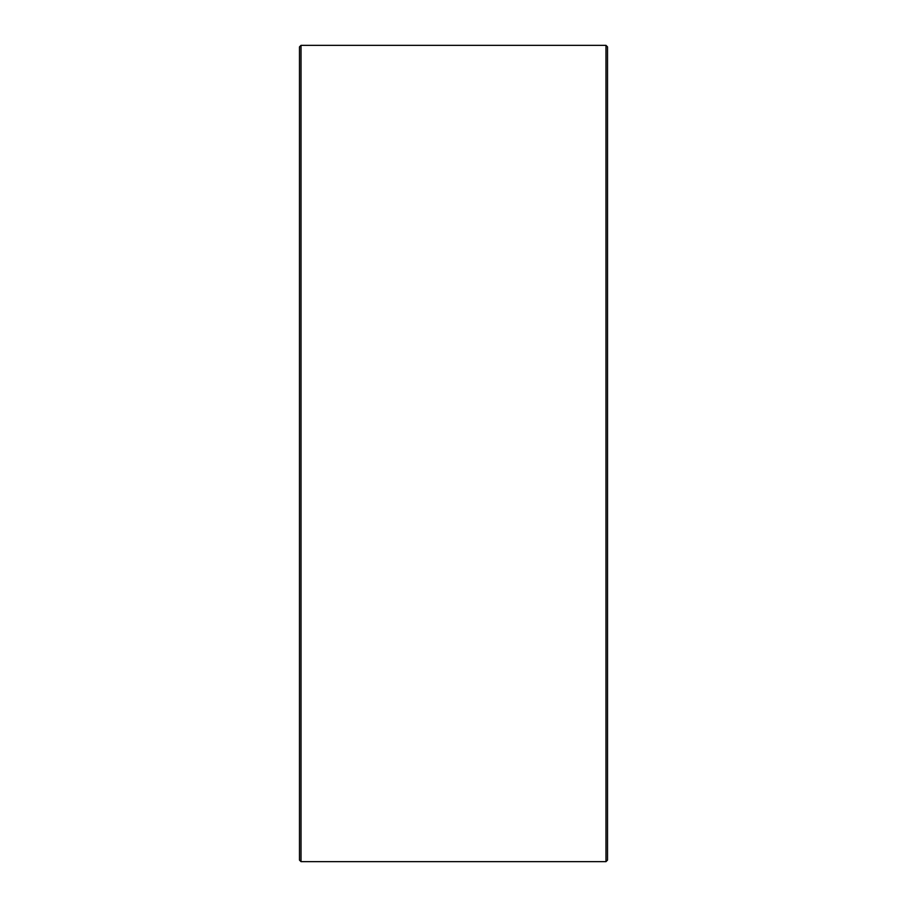 <?xml version="1.0" encoding="UTF-8"?>
<svg xmlns="http://www.w3.org/2000/svg" width="907" height="907" viewBox="0 0 907 907"><rect width="100%" height="100%" fill="white"/><g stroke="black" fill="none" stroke-linecap="round" stroke-linejoin="round"><path stroke-width="1.36" d="M299.48 860.108L299.48 46.892L301.022 45.35L301.022 861.65L299.48 860.108M605.978 45.35L607.52 46.892L607.52 860.108L605.978 861.65L605.978 45.35L301.022 45.35M605.978 861.65L301.022 861.65"/></g></svg>
